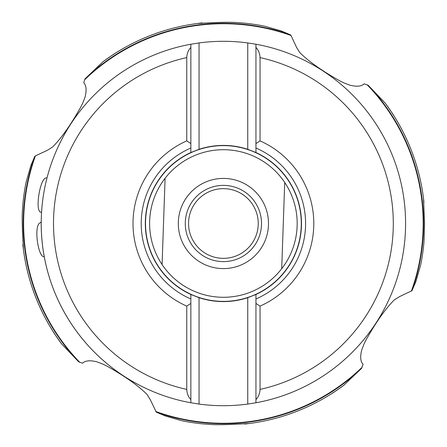 <?xml version="1.0" encoding="UTF-8"?>
<svg xmlns="http://www.w3.org/2000/svg" width="447" height="447" viewBox="0 0 447 447"><rect width="100%" height="100%" fill="white"/><g stroke="black" fill="none" stroke-linecap="round" stroke-linejoin="round"><path stroke-width="0.67" d="M423.885 201.67A201.67 201.67 0 0 0 423.851 201.351L423.885 201.67M83.74 82.729C86.327 85.394 86.779 90.126 85.098 96.932L82.751 103.106C80.946 106.637 81.427 106.129 76.856 113.851C68.29 128.306 60.183 139.386 52.528 147.08L47.181 150.41L35.43 155.83A199.775 199.775 0 0 0 79.672 362.254L82.628 363.16C85.293 360.578 90.031 360.126 96.831 361.802L103.006 364.149C106.52 365.942 106 365.462 113.706 370.015C128.177 378.587 139.268 386.705 146.979 394.371L150.309 399.719L156.243 412.095L165.546 416.073L182.119 420.811L187.081 421.761C195.4 423.153 202.139 423.963 207.296 424.192C220.444 425.835 255.114 422.896 248.091 423.65L248.024 423.661A201.67 201.67 0 0 0 343.709 385.359L361.601 368.339L363.059 364.271C360.472 361.606 360.019 356.874 361.701 350.068L364.048 343.894C365.83 340.407 365.339 340.938 369.876 333.266C378.453 318.772 386.582 307.653 394.271 299.92L399.618 296.59L411.994 290.656L415.973 281.353L420.711 264.78L421.661 259.819C423.058 251.499 423.862 244.76 424.091 239.603L424.572 223.5L423.566 198.876A201.67 201.67 0 0 0 391.98 112.806M423.566 198.876A201.67 201.67 0 0 0 385.258 103.19A201.67 201.67 0 0 1 423.566 198.876L423.851 201.351L423.555 201.429M392.086 112.968L393.399 115.008M391.488 112.068C394.159 116.455 395.796 118.002 385.459 103.464M385.258 103.19L368.239 85.299L364.171 83.84C361.506 86.427 356.773 86.88 349.967 85.198L343.793 82.851C340.279 81.058 340.798 81.538 333.093 76.979C318.622 68.413 307.53 60.295 299.82 52.629L296.49 47.281L291.07 35.531A199.775 199.775 0 0 0 84.645 79.773L83.745 82.729M423.382 198.211L423.555 198.809A201.67 201.67 0 0 0 385.208 103.128M423.957 202.318L423.644 202.552M244.347 423.745L244.582 424.058L248.024 423.661A201.67 201.67 0 0 0 334.093 392.075M244.582 424.058L245.23 423.985M333.931 392.187L331.897 393.5M334.831 391.589C330.445 394.26 328.897 395.897 343.436 385.56M248.688 423.482L248.091 423.65A201.67 201.67 0 0 0 343.771 385.308M245.548 423.952L245.47 423.655M23.155 244.448L22.914 245.33A201.67 201.67 0 0 0 54.825 334.194M201.927 22.881L198.775 23.339A201.67 201.67 0 0 0 198.256 23.4A201.67 201.67 0 0 0 103.089 61.641L85.198 78.661A200.195 200.195 0 0 1 290.556 34.905L281.252 30.927L264.68 26.189L259.718 25.239C251.398 23.847 244.66 23.037 239.503 22.808C226.355 21.165 191.69 24.104 198.708 23.35L198.775 23.339A201.67 201.67 0 0 0 112.705 54.925M201.983 22.97L201.569 23.015M112.867 54.813L114.907 53.5M111.968 55.411C116.354 52.74 117.902 51.103 103.363 61.44M202.217 22.942L202.452 23.255M41.202 222.086L39.057 223.5C33.821 230.071 38.911 257.891 43.979 256.612L44.231 256.595M41.549 212.202L41.297 212.219C34.246 213.04 40.129 176.045 46.723 177.956L46.974 177.99M22.842 244.682L23.25 248.191A201.67 201.67 0 0 0 61.591 343.872L61.541 343.81A201.67 201.67 0 0 1 23.238 248.124A201.67 201.67 0 0 0 61.541 343.81M54.713 334.032L53.4 331.992M55.311 334.932C52.64 330.545 51.003 328.998 61.34 343.536M79.672 362.254L78.56 361.701A200.195 200.195 0 0 1 34.805 156.344L30.826 165.647L26.088 182.22L25.138 187.181C23.747 195.501 22.937 202.24 22.708 207.397C21.07 220.505 23.976 254.756 23.25 248.191L23.417 248.789M61.591 343.872L78.56 361.701M22.948 245.649L23.244 245.571M35.43 155.83L34.805 156.344M85.198 78.661L84.645 79.773M198.116 23.518L198.708 23.35A201.67 201.67 0 0 0 103.028 61.692M201.251 23.048L201.329 23.345M290.556 34.905L291.07 35.531M223.399 301.384A77.884 77.884 0 0 0 301.284 223.5A77.884 77.884 0 0 0 223.399 145.616A77.884 77.884 0 0 0 145.521 223.5A77.884 77.884 0 0 0 223.399 301.384M260.048 389.404L260.048 306.122A90.383 90.383 0 0 0 260.048 140.878L260.048 57.596A169.905 169.905 0 0 1 260.048 389.404C259.785 393.639 258.416 397.031 255.947 399.59L255.947 402.769L247.75 404.066A182.203 182.203 0 0 1 199.049 404.066L190.852 402.769L190.852 399.59C188.383 397.031 187.014 393.639 186.757 389.404A169.905 169.905 0 0 1 186.757 57.596C187.014 53.361 188.383 49.969 190.852 47.41L190.852 44.231L199.049 42.934A182.203 182.203 0 0 1 247.75 42.934L255.947 44.231L255.947 148.035A82.187 82.187 0 0 1 255.947 298.965L255.947 294.478L247.75 297.691A78.085 78.085 0 0 1 199.049 297.691L190.852 294.478L190.852 402.769A182.203 182.203 0 0 1 190.852 44.231L190.852 152.522A78.085 78.085 0 0 0 190.852 294.478M255.947 294.478A78.085 78.085 0 0 0 255.947 152.522L247.75 149.309A78.085 78.085 0 0 0 199.049 149.309L190.852 152.522M255.947 402.769A182.203 182.203 0 0 0 255.947 44.231A182.203 182.203 0 0 1 255.947 402.769L255.947 303.412L260.048 306.122M255.947 298.965L255.947 303.412L255.947 298.965M247.75 404.066L247.75 297.691M199.049 297.691L199.049 404.066M190.852 298.965L190.852 303.412L186.757 306.122A90.383 90.383 0 0 1 186.757 140.878L190.852 143.588L190.852 148.035A82.187 82.187 0 0 0 190.852 298.965M186.757 57.596L186.757 140.878M199.049 42.934L199.049 149.309M247.75 149.309L247.75 42.934M255.947 152.522L255.947 143.588L260.048 140.878M255.947 44.231L255.947 47.41C258.416 49.969 259.785 53.361 260.048 57.596M186.757 389.404L186.757 306.122M223.399 261.624A38.124 38.124 0 0 0 261.523 223.5A38.124 38.124 0 0 0 223.399 185.376A38.124 38.124 0 0 0 185.281 223.5A38.124 38.124 0 0 0 223.399 261.624M258.243 223.5A34.844 34.844 0 0 0 223.399 188.656A34.844 34.844 0 0 0 188.556 223.5A34.844 34.844 0 0 0 223.399 258.344A34.844 34.844 0 0 0 258.243 223.5M165.094 178.28A73.783 73.783 0 0 1 297.138 226.076A73.783 73.783 0 0 1 162.082 264.54A73.783 73.783 0 0 1 165.094 178.28L162.082 264.54M281.705 268.72L284.717 182.46M221.824 268.563A45.091 45.091 0 0 0 268.463 225.076A45.091 45.091 0 0 0 224.975 178.437A45.091 45.091 0 0 0 178.336 221.924A45.091 45.091 0 0 0 221.824 268.563M368.239 85.299A200.195 200.195 0 0 1 411.994 290.656M248.024 423.661A201.67 201.67 0 0 0 343.709 385.359M361.601 368.339A200.195 200.195 0 0 1 156.243 412.095M198.256 23.4L198.775 23.339A201.67 201.67 0 0 0 198.256 23.4A201.67 201.67 0 0 0 103.089 61.641M411.369 291.17A199.775 199.775 0 0 0 367.127 84.746M155.729 411.469A199.775 199.775 0 0 0 362.154 367.227M190.852 402.769A182.203 182.203 0 0 1 41.197 223.5"/></g></svg>
